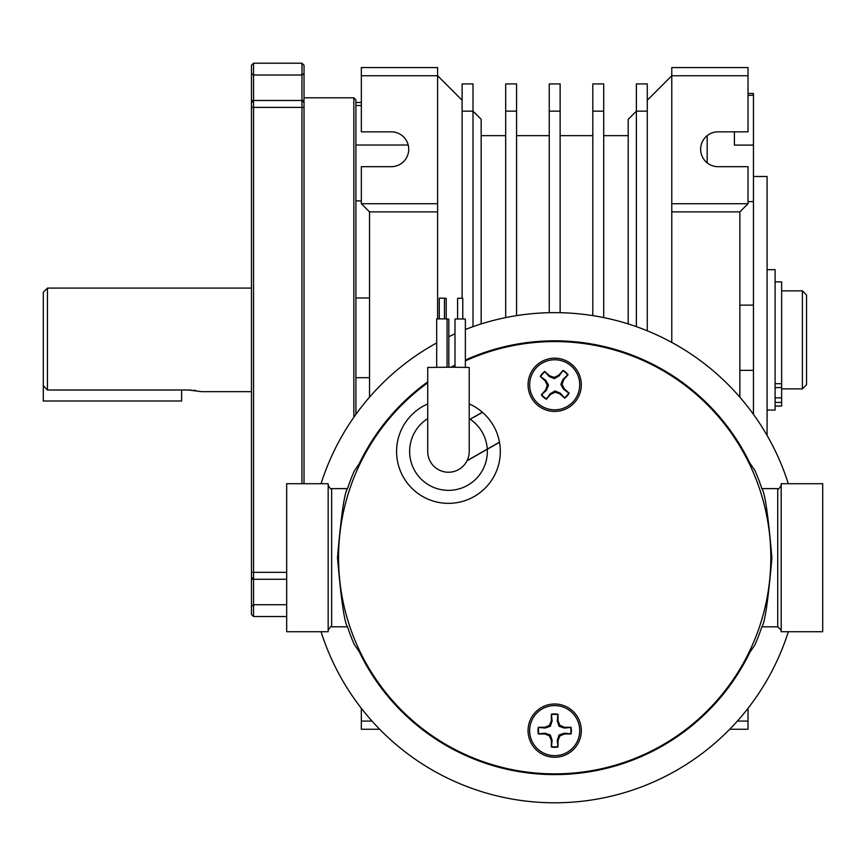 <?xml version="1.0" encoding="UTF-8"?>
<svg xmlns="http://www.w3.org/2000/svg" width="866" height="866" viewBox="0 0 866 866"><rect width="100%" height="100%" fill="white"/><g stroke="black" fill="none" stroke-linecap="round" stroke-linejoin="round"><path stroke-width="1.3" d="M737.356 721.097L748.018 721.097L748.018 729.259L729.702 729.259M748.018 721.097L748.018 708.323M707.176 162.862L707.176 135.659M739.856 370.356L753.463 370.356L753.463 414.37M753.463 370.356L753.463 305.124L739.856 305.124M748.018 201.626L753.463 201.626L753.463 305.124M753.463 201.626L753.463 145.109L734.411 145.109L734.411 131.838L734.411 145.109M748.018 95.336L753.463 95.336L753.463 145.109M753.463 95.336L753.463 93.441L748.018 93.441M767.081 435.446L767.081 176.491L753.463 176.491M462.108 298.261L462.108 100.25L437.601 75.743L437.601 67.57L361.349 67.57L361.349 75.743L437.601 75.743L437.601 318.894M462.108 100.25L462.108 83.915L472.998 83.915L472.998 111.14L481.171 119.313L481.171 323.927M748.018 203.726L739.856 211.889L671.778 211.889L671.778 203.726L748.018 203.726L748.018 166.694L718.066 166.694A17.428 17.428 0 0 1 700.637 149.266A17.428 17.428 0 0 1 718.066 131.838L748.018 131.838L748.018 75.743L671.778 75.743L647.27 100.25L647.27 83.915L636.38 83.915L636.38 111.14L647.27 111.14L647.27 100.25M671.778 203.726L671.778 67.57L748.018 67.57L748.018 75.743M739.856 397.169L739.856 211.889M671.778 342.427L671.778 211.889M379.676 729.259L361.349 729.259L361.349 708.323M361.349 721.097L372.023 721.097M355.904 377.684L369.522 377.684M355.904 297.98L369.522 297.98M361.349 75.743L361.349 131.838L391.302 131.838A17.428 17.428 0 0 1 408.73 149.266A17.428 17.428 0 0 1 391.302 166.694L361.349 166.694L361.349 203.726L437.601 203.726M361.349 203.726L369.522 211.889L437.601 211.889M369.522 211.889L369.522 397.169M472.998 326.655L472.998 111.14L462.108 111.14M505.679 317.595L505.679 83.915L516.569 83.915L516.569 111.14L505.679 111.14M516.569 315.625L516.569 111.14M549.239 312.702L549.239 83.915L560.129 83.915L560.129 111.14L549.239 111.14M560.129 312.702L560.129 111.14M592.809 315.625L592.809 83.915L603.699 83.915L603.699 111.14L592.809 111.14M603.699 317.595L603.699 111.14M636.38 326.655L636.38 111.14L628.207 119.313L628.207 323.927M647.27 330.801L647.27 111.14M355.904 105.511L361.349 105.511M355.904 145.023L408.211 145.023M355.904 200.89L361.349 200.89M353.837 417.293L353.837 97.793L355.904 99.871L355.904 414.37M253.543 616.527L251.465 614.459L251.465 102.556L253.543 100.478L253.543 616.527L286.678 616.527M304.031 97.793L353.837 97.793M251.465 102.556L251.465 65.286L253.543 63.218L301.963 63.218L304.031 65.286L304.031 483.704M301.963 483.704L301.963 63.218M253.543 63.218L253.543 100.478L301.963 100.478L304.031 102.556M775.102 383.703L781.641 383.703L781.641 281.872L775.102 281.872M775.102 397.84L781.641 397.84L781.641 387.546L775.102 387.546M781.641 397.84L781.641 402.43L775.102 402.43M775.102 406.035L781.641 406.035L781.641 402.43M781.641 383.703L781.641 387.546M767.081 269.672L775.102 269.672L775.102 410.073L767.081 410.073M43.3 385.706L47.446 390.014L47.446 288.086L43.3 292.232L43.3 401.001L181.633 401.001L181.633 390.014M350.752 629.301L349.886 626.811M759.482 626.811L758.627 629.301M747.336 459.716L748.256 461.556M758.627 486.129L759.482 488.619M581.313 730.623A26.63 26.63 0 0 0 554.684 703.993A26.63 26.63 0 0 0 528.054 730.623A26.63 26.63 0 0 0 554.684 757.252A26.63 26.63 0 0 0 581.313 730.623M581.313 384.807A26.63 26.63 0 0 0 554.684 358.178A26.63 26.63 0 0 0 528.054 384.807A26.63 26.63 0 0 0 554.684 411.426A26.63 26.63 0 0 0 581.313 384.807M781.197 631.715L781.197 483.704L822.7 483.704L822.7 631.715L781.197 631.715M328.171 631.715L328.171 483.704L286.678 483.704L286.678 631.715L328.171 631.715M427.717 381.874A216.89 216.89 0 0 0 359.238 463.7L354.129 471.256A218.405 218.405 0 0 0 347.504 488.619C344.441 492.7 341.107 515.725 337.491 557.715C341.107 599.683 344.441 622.719 347.504 626.811A218.405 218.405 0 0 0 354.129 644.174L359.238 651.73A216.89 216.89 0 0 0 749.794 652.455L754.935 644.889A218.405 218.405 0 0 0 761.874 626.811C764.927 622.73 768.272 599.705 771.887 557.715C768.272 515.746 764.938 492.711 761.874 488.619A218.405 218.405 0 0 0 754.935 470.53L749.794 462.974A216.89 216.89 0 0 0 465.367 360.061M454.996 365.095A216.89 216.89 0 0 0 451.034 367.195M427.717 382.804A216.143 216.143 0 0 0 554.684 773.858A216.143 216.143 0 0 0 770.827 557.715A216.143 216.143 0 0 0 465.367 360.895M454.996 365.939A216.143 216.143 0 0 0 452.615 367.195M474.167 416.914A43.073 43.073 0 0 1 474.287 417.011L482.481 412.335A51.873 51.873 0 0 1 499.487 442.125L487.255 449.108A38.873 38.873 0 0 0 470.26 419.306L469.21 419.902M321.059 631.715A245.067 245.067 0 0 0 788.32 631.715M788.32 483.704A245.067 245.067 0 0 0 465.367 329.502M454.996 333.832A245.067 245.067 0 0 0 448.815 336.69M436.68 342.925A245.067 245.067 0 0 0 321.059 483.704M467.099 460.604L487.255 449.108M469.21 419.739L482.373 412.238A51.873 51.873 0 0 0 469.21 403.946M427.717 403.946A51.873 51.873 0 0 0 403.404 477.188A51.873 51.873 0 0 0 499.509 442.277L466.99 460.82M562.878 370.756A16.259 16.259 0 0 1 567.663 375L563.041 379.254L560.843 384.439L563.647 389.321L568.735 392.991A16.259 16.259 0 0 1 564.491 397.775L560.226 393.164L555.052 390.956L550.17 393.759L546.5 398.847A16.259 16.259 0 0 1 541.715 394.604L546.327 390.35L548.535 385.164L545.732 380.293L540.644 376.613A16.259 16.259 0 0 1 544.887 371.828L549.141 376.45L554.327 378.648L559.198 375.844L563.052 370.356L558.732 375.227L554.251 377.403L549.542 375.768L544.671 371.449A16.692 16.692 0 0 0 540.243 376.439L545.104 380.759L547.28 385.24L545.656 389.949L541.337 394.82A16.692 16.692 0 0 0 546.327 399.248L550.646 394.387L555.128 392.211L559.837 393.835L564.708 398.154A16.692 16.692 0 0 0 569.135 393.164L564.264 388.845L562.088 384.363L563.723 379.654L568.042 374.783A16.692 16.692 0 0 0 563.052 370.356M535.967 368.18A25.038 25.038 0 0 1 571.311 366.08A25.038 25.038 0 0 1 573.411 401.423A25.038 25.038 0 0 1 538.067 403.524A25.038 25.038 0 0 1 535.967 368.18M563.041 379.254L563.723 379.654M560.843 384.439L562.088 384.363M563.647 389.321L564.264 388.845M549.141 376.45L549.542 375.768M554.327 378.648L554.251 377.403M559.198 375.844L558.732 375.227M546.327 390.35L545.656 389.949M548.535 385.164L547.28 385.24M545.732 380.293L545.104 380.759M560.226 393.164L559.837 393.835M555.052 390.956L555.128 392.211M550.17 393.759L550.646 394.387M551.49 714.688A16.259 16.259 0 0 1 557.888 714.688L557.26 720.934L559.046 726.271L564.383 728.057L570.629 727.429A16.259 16.259 0 0 1 570.629 733.827L564.383 733.199L559.046 734.985L557.26 740.322L557.888 746.568A16.259 16.259 0 0 1 551.49 746.568L552.118 740.322L550.332 734.985L544.995 733.199L538.749 733.827A16.259 16.259 0 0 1 538.749 727.429L544.995 728.057L550.332 726.271L552.118 720.934L551.35 714.266L551.35 720.783L549.445 725.383L544.844 727.288L538.338 727.288A16.692 16.692 0 0 0 538.338 733.967L544.844 733.967L549.445 735.873L551.35 740.473L551.35 746.979A16.692 16.692 0 0 0 558.029 746.979L558.029 740.473L559.934 735.873L564.535 733.967L571.04 733.967A16.692 16.692 0 0 0 571.04 727.288L564.535 727.288L559.934 725.383L558.029 720.783L558.029 714.266A16.692 16.692 0 0 0 551.35 714.266M529.646 730.623A25.038 25.038 0 0 1 554.684 705.584A25.038 25.038 0 0 1 579.722 730.623A25.038 25.038 0 0 1 554.684 755.661A25.038 25.038 0 0 1 529.646 730.623M557.26 720.934L558.029 720.783M559.046 726.271L559.934 725.383M564.383 728.057L564.535 727.288M544.995 728.057L544.844 727.288M550.332 726.271L549.445 725.383M552.118 720.934L551.35 720.783M552.118 740.322L551.35 740.473M550.332 734.985L549.445 735.873M544.995 733.199L544.844 733.967M564.383 733.199L564.535 733.967M559.046 734.985L559.934 735.873M557.26 740.322L558.029 740.473M427.717 451.489A20.752 20.752 0 0 0 448.458 472.241A20.752 20.752 0 0 0 469.21 451.489L469.21 367.455L448.458 367.195L427.717 367.455L427.717 451.489M457.594 318.969L457.594 298.283L460.182 298.25L462.78 298.283L462.78 318.969M439.279 318.872L439.279 298.185L441.866 298.153L444.464 298.185L444.464 318.872M454.996 367.206L454.996 319.034L460.182 318.969L465.367 319.034L465.367 367.303M436.68 367.238L436.68 318.926L441.866 318.861L447.062 318.926L447.062 367.195M447.062 319.099L448.815 319.153L448.815 367.195M444.464 298.369L446.217 298.402L446.217 318.894M47.446 390.014L188.55 390.014L201.518 391.659L251.465 391.659M802.403 290.868L806.549 295.025L806.549 384.72L802.403 388.877L802.403 290.868L781.641 290.868M195.705 390.523L193.486 390.252M191.029 390.068L188.55 390.014M304.031 107.395L251.465 107.395M251.465 572.35L286.678 572.35M304.031 73.556L301.963 75.017L253.543 75.017L251.465 73.556M251.465 606.189L253.543 604.728L286.678 604.728M251.465 579.863L253.034 578.759M251.465 99.882L253.034 100.986M302.461 100.986L304.031 99.882M347.504 488.619L331.635 488.619L331.635 626.811C331.516 625.609 330.368 626.757 328.171 630.264M761.874 626.811L777.744 626.811L777.744 488.619C778.188 489.712 779.335 488.554 781.197 485.166M470.13 419.22A38.873 38.873 0 0 0 469.21 418.624M427.717 418.624A38.873 38.873 0 0 0 459.5 488.76A38.873 38.873 0 0 0 487.266 449.259M481.171 135.648L505.679 135.648M516.569 135.648L549.239 135.648M560.129 135.648L592.809 135.648M603.699 135.648L628.207 135.648M361.349 102.48L355.904 102.48M251.465 577.189L253.543 579.267L286.678 579.267M331.635 488.619C331.191 489.712 330.033 488.554 328.171 485.166M347.504 626.811L331.635 626.811M761.874 488.619L777.744 488.619M777.744 626.811L781.197 630.264M251.465 288.086L47.446 288.086M802.403 388.877L781.641 388.877"/></g></svg>
